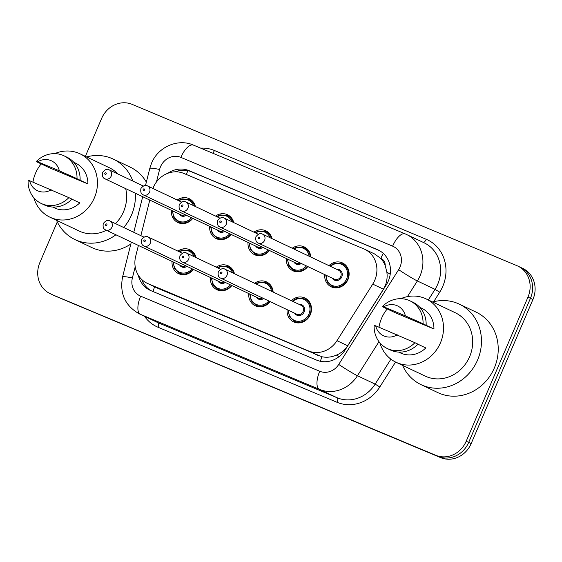<?xml version="1.0" encoding="UTF-8"?>
<svg xmlns="http://www.w3.org/2000/svg" width="562" height="562" viewBox="0 0 562 562"><rect width="100%" height="100%" fill="white"/><g stroke="black" fill="none" stroke-linecap="round" stroke-linejoin="round"><path stroke-width="0.84" d="M270.182 301.611A13.2 12.006 115.4 0 1 255.267 305.791A13.2 12.006 115.4 0 1 248.755 293.568M231.839 285.545A13.2 12.006 115.4 0 1 216.925 289.718A13.2 12.006 115.4 0 1 210.413 277.495M193.497 269.472A13.2 12.006 115.4 0 1 178.59 273.645A13.2 12.006 115.4 0 1 172.07 261.421M291.341 300.691A13.2 12.006 115.4 0 1 304.934 298.008A13.2 12.006 115.4 0 1 310.343 314.579A13.2 12.006 115.4 0 1 293.61 321.864A13.2 12.006 115.4 0 1 287.098 309.641M307.814 266.578A13.2 12.006 115.4 0 1 292.9 270.751A13.2 12.006 115.4 0 1 286.388 258.527M269.472 250.504A13.2 12.006 115.4 0 1 254.558 254.677A13.2 12.006 115.4 0 1 248.046 242.454M231.13 234.431A13.2 12.006 115.4 0 1 216.222 238.611A13.2 12.006 115.4 0 1 209.703 226.381M192.787 218.358A13.2 12.006 115.4 0 1 177.88 222.538A13.2 12.006 115.4 0 1 171.361 210.307M328.974 265.65A13.2 12.006 115.4 0 1 342.567 262.967A13.2 12.006 115.4 0 1 347.976 279.539A13.2 12.006 115.4 0 1 331.243 286.824A13.2 12.006 115.4 0 1 324.731 274.6M138.407 245.446L135.681 256.307A24.756 22.508 -64.6 0 0 147.209 283.297L158.027 288.404L321.97 356.758C326.768 357.741 331.601 357.186 336.476 355.093C341.155 353.133 344.885 350.021 347.681 345.771L383.446 289.191L385.399 285.348C387.007 281.042 387.492 276.623 386.846 272.092L385.223 265.643A8.254 7.503 -64.6 0 0 380.832 258.344A24.756 10.299 -67.3 0 1 383.242 253.385M147.209 283.297A24.756 22.508 -64.6 0 0 148.073 283.684L308.468 350.92A24.756 22.508 -64.6 0 0 336.975 340.691L372.739 284.112A24.756 22.508 -64.6 0 0 374.749 280.29A24.756 22.508 -64.6 0 0 364.598 249.226A24.756 22.508 -64.6 0 0 363.733 248.84L183.816 173.419A24.756 22.508 -64.6 0 0 152.892 188.467M380.832 258.344L380.467 258.19A24.756 22.508 115.4 0 1 385.223 265.643M380.467 258.19L374.545 253.947L364.598 249.226M149.787 200.072L140.865 235.654M254.607 283.262A13.2 12.006 115.4 0 1 266.592 281.934A13.2 12.006 115.4 0 1 273.139 292.057M216.265 267.189A13.2 12.006 115.4 0 1 228.249 265.861A13.2 12.006 115.4 0 1 234.452 273.701M177.922 251.123A13.2 12.006 115.4 0 1 189.907 249.788A13.2 12.006 115.4 0 1 196.11 257.628M292.24 248.228A13.2 12.006 115.4 0 1 304.225 246.894A13.2 12.006 115.4 0 1 310.772 257.017M253.898 232.155A13.2 12.006 115.4 0 1 265.882 230.82A13.2 12.006 115.4 0 1 272.085 238.66M215.555 216.082A13.2 12.006 115.4 0 1 227.54 214.747A13.2 12.006 115.4 0 1 233.743 222.587M177.213 200.009A13.2 12.006 115.4 0 1 189.197 198.681A13.2 12.006 115.4 0 1 195.4 206.521M85.375 156.362L101.631 118.42A24.756 22.508 115.4 0 1 132.147 104.37L516.949 265.678A24.756 22.508 115.4 0 1 517.813 266.065A24.756 22.508 115.4 0 1 527.964 297.136L466.207 441.226A24.756 22.508 115.4 0 1 435.691 455.269L53.369 295.141A24.756 22.508 115.4 0 1 52.512 294.755A24.756 22.508 115.4 0 0 53.369 295.141L438.177 456.449L55.856 296.322A24.756 22.508 115.4 0 1 54.992 295.935L50.025 293.582A24.756 22.508 115.4 0 1 39.881 262.51L57.275 221.92M466.207 441.226L468.687 442.399A24.756 22.508 115.4 0 1 438.177 456.449A24.756 22.508 115.4 0 0 468.687 442.399L530.444 298.317L468.687 442.399L471.174 443.58A24.756 22.508 115.4 0 1 440.657 457.63L55.856 296.322M519.436 266.859A24.756 22.508 115.4 0 1 520.293 267.245A24.756 22.508 115.4 0 1 530.444 298.317A24.756 22.508 115.4 0 0 520.293 267.245L522.779 268.418A24.756 22.508 115.4 0 1 532.931 299.49L471.174 443.58M138.301 275.211A24.756 22.508 -64.6 0 0 150.012 290.252A24.756 22.508 -64.6 0 0 150.876 290.631L316.659 360.13A24.756 22.508 -64.6 0 0 345.166 349.901L386.298 284.843A24.756 22.508 -64.6 0 0 388.307 281.021A24.756 22.508 -64.6 0 0 378.156 249.95A24.756 22.508 -64.6 0 0 377.292 249.57L189.05 170.658A24.756 22.508 -64.6 0 0 167.799 173.286M50.889 293.961A24.756 22.508 115.4 0 1 50.025 293.582M175.239 171.817A24.756 22.508 115.4 0 1 191.537 171.839L379.343 250.561M151.311 290.814A24.756 22.508 115.4 0 1 141.708 279.476M432.635 301.998A44.56 40.513 115.4 0 1 459.287 304.14A44.56 40.513 115.4 0 1 477.559 360.066A44.56 40.513 115.4 0 1 421.086 384.661A44.56 40.513 115.4 0 1 402.568 365.37M459.287 304.14L476.042 312.093A44.56 40.513 115.4 0 1 494.314 368.019A44.56 40.513 115.4 0 1 437.84 392.613L421.086 384.661M378.992 327.189A35.069 31.886 115.4 0 1 381.598 318.225A35.069 31.886 115.4 0 1 387.26 308.924M400.79 298.689A35.069 31.886 115.4 0 1 426.045 298.872A35.069 31.886 115.4 0 1 440.425 342.89A35.069 31.886 115.4 0 1 395.978 362.244A35.069 31.886 115.4 0 1 379.863 342.799M426.045 298.872L455.22 312.718A35.069 31.886 115.4 0 1 469.6 356.73A35.069 31.886 115.4 0 1 425.153 376.083L395.978 362.244M417.966 344.225L425.82 347.948A24.756 22.508 115.4 0 1 400.397 352.922L398.634 352.086M397.271 334.847A16.502 15.005 115.4 0 1 375.662 325.791L414.918 342.694A26.407 24.011 115.4 0 1 387.274 348.524A26.407 24.011 115.4 0 1 374.144 325.602L375.662 325.791M414.918 342.694L418.023 344.169A26.407 24.011 115.4 0 1 390.379 350L387.274 348.524M424.64 324.576L433.948 328.995L396.196 313.167L382.272 306.641A26.407 24.011 115.4 0 1 409.916 300.81A26.407 24.011 115.4 0 1 423.046 323.733L424.64 324.576M419.863 307.358L421.619 308.194A24.756 22.508 115.4 0 1 433.948 328.995M383.783 306.831A16.502 15.005 115.4 0 1 405.392 315.893L383.783 306.831L382.272 306.641M405.392 315.893L423.046 323.733M409.916 300.81L413.021 302.286A26.407 24.011 115.4 0 1 426.151 325.208M86.59 156.939A44.56 40.513 115.4 0 1 113.236 159.081A44.56 40.513 115.4 0 1 132.836 181.069M135.337 193.216A44.56 40.513 115.4 0 1 131.508 215.007A44.56 40.513 115.4 0 1 123.724 227.526M113.236 159.081L129.998 167.033A44.56 40.513 115.4 0 1 146.359 182.116M32.947 182.13A35.069 31.886 115.4 0 1 35.554 173.166A35.069 31.886 115.4 0 1 41.216 163.865M54.746 153.63A35.069 31.886 115.4 0 1 80.001 153.812A35.069 31.886 115.4 0 1 94.381 197.831A35.069 31.886 115.4 0 1 49.934 217.185A35.069 31.886 115.4 0 1 33.818 197.74M80.001 153.812L109.169 167.652A35.069 31.886 115.4 0 1 117.858 173.967M125.691 188.642A35.069 31.886 115.4 0 1 123.549 211.67A35.069 31.886 115.4 0 1 115.491 223.613M71.922 199.166L79.776 202.889A24.756 22.508 115.4 0 1 54.352 207.863L52.589 207.027M51.226 189.787A16.502 15.005 115.4 0 1 29.61 180.732L68.873 197.634A26.407 24.011 115.4 0 1 41.23 203.465A26.407 24.011 115.4 0 1 28.1 180.542L29.61 180.732M68.873 197.634L71.978 199.11A26.407 24.011 115.4 0 1 44.335 204.94L41.23 203.465M78.589 179.517L87.904 183.929L50.151 168.108L36.228 161.582A26.407 24.011 115.4 0 1 63.871 155.751A26.407 24.011 115.4 0 1 77.001 178.674L78.589 179.517M73.812 162.299L75.575 163.135A24.756 22.508 115.4 0 1 87.904 183.929M106.387 230.258A35.069 31.886 115.4 0 1 79.102 231.024L49.934 217.185M115.927 234.783A44.56 40.513 115.4 0 1 75.034 239.602A44.56 40.513 115.4 0 1 56.523 220.311M130.834 244.027A44.56 40.513 115.4 0 1 91.796 247.554L75.034 239.602M37.738 161.772A16.502 15.005 115.4 0 1 59.347 170.827L37.738 161.772L36.228 161.582M59.347 170.827L77.001 178.674M63.871 155.751L66.976 157.227A26.407 24.011 115.4 0 1 80.106 180.149M383.446 289.191L372.739 284.112M320.361 361.289A24.756 10.299 -67.3 0 1 321.97 356.758M336.476 355.093A24.756 1.363 32.3 0 0 338.991 356.715M153.005 291.53A24.756 10.299 -67.3 0 1 154.655 286.824M386.846 272.092A24.756 1.363 32.3 0 0 390.211 274.27M186.162 174.403A24.756 10.299 -67.3 0 1 188.059 170.729M347.681 345.771L336.975 340.691M318.422 355.641L308.468 350.92M158.027 288.404L148.073 283.684M532.931 299.49L527.964 297.136M440.657 457.63L435.691 455.269M378.999 250.378L377.292 249.57M135.203 266.739L132.393 277.944A16.502 15.005 -64.6 0 0 140.655 296.188L319.729 371.257A16.502 15.005 -64.6 0 0 338.731 364.436L398.641 269.676A16.502 15.005 -64.6 0 0 399.982 267.126A16.502 15.005 -64.6 0 0 392.641 246.156L180.859 157.381A16.502 15.005 -64.6 0 0 160.514 166.745A16.502 15.005 -64.6 0 0 159.601 169.471L156.468 181.962M193.567 145.158A16.502 6.863 112.7 0 0 193.447 145.108L405.223 233.883A16.502 6.863 112.7 0 1 405.35 233.94A33.01 30.011 115.4 0 1 406.495 234.452A33.01 30.011 115.4 0 1 420.032 275.879A33.01 30.011 115.4 0 1 417.348 280.965L435.044 289.36A33.01 30.011 -64.6 0 0 437.721 284.267A33.01 30.011 -64.6 0 0 424.184 242.84L405.223 233.883A16.502 6.863 112.7 0 0 392.641 246.156M180.859 157.381A16.502 6.863 112.7 0 1 193.447 145.108C177.873 138.133 157.971 147.061 151.55 163.191L149.794 168.396A16.502 1.475 14.1 0 1 159.601 169.471M200.655 148.129A37.134 33.762 115.4 0 1 214.431 150.497L426.214 239.272A4.124 1.714 -67.3 0 1 423.228 242.391M426.214 239.272A37.134 33.762 115.4 0 1 442.73 286.458A37.134 33.762 115.4 0 1 439.716 292.184L433.688 301.724M395.557 362.04L379.814 386.951A37.134 33.762 115.4 0 1 337.052 402.294L157.978 327.225A37.134 33.762 115.4 0 1 144.483 316.287M378.971 341.675L357.446 375.732L375.135 384.127L390.906 359.174M338.731 364.436A16.502 0.906 32.3 0 0 357.446 375.732A33.01 30.011 115.4 0 1 319.434 389.368L337.13 397.763A33.01 30.011 -64.6 0 0 375.135 384.127L379.814 386.951M398.641 269.676A16.502 0.906 32.3 0 0 417.348 280.965L407.45 296.631M428.335 299.96L435.044 289.36L439.716 292.184M319.729 371.257A16.502 6.863 112.7 0 0 319.434 389.368L140.359 314.306L158.055 322.693L337.13 397.763A4.124 1.714 -67.3 0 1 337.052 402.294M140.655 296.188A16.502 6.863 112.7 0 0 140.359 314.306A33.01 30.011 115.4 0 1 139.214 313.793L156.903 322.181A33.01 30.011 -64.6 0 0 158.055 322.693A4.124 1.714 -67.3 0 1 157.978 327.225M214.431 150.497A4.124 1.714 -67.3 0 1 212.626 153.145M131.318 242.089L122.593 276.876A16.502 1.475 14.1 0 1 132.393 277.944M191.537 171.839L189.05 170.658M345.981 265.503L342.518 263.859A12.378 11.254 115.4 0 1 347.597 279.398A12.378 11.254 115.4 0 1 331.91 286.227L327.21 281.822L325.714 275.064M326.206 275.303A11.556 10.502 -64.6 0 0 334.376 286.107A11.556 10.502 -64.6 0 0 346.592 278.956A11.556 10.502 -64.6 0 0 343.649 265.566A11.556 10.502 -64.6 0 0 330.449 266.353M336.582 269.261A5.775 5.255 115.4 0 1 341.752 276.925A5.775 5.255 115.4 0 1 337.2 280.536A5.775 5.255 115.4 0 1 332.339 278.211M258.309 243.086L334.474 279.223A4.953 4.503 -64.6 0 0 340.748 276.49A4.953 4.503 -64.6 0 0 338.717 270.28L262.552 234.143A4.953 4.503 115.4 0 1 264.583 240.353A4.953 4.503 115.4 0 1 258.309 243.086C256.146 242.334 255.359 240.206 255.949 236.7C258.387 233.694 260.592 232.844 262.552 234.143M258.19 237.585A0.822 0.752 -64.6 0 0 258.555 238.639A0.822 0.752 -64.6 0 0 259.574 238.169A0.822 0.752 -64.6 0 0 259.208 237.122A0.822 0.752 -64.6 0 0 258.19 237.585M292.324 301.162L295.036 299.23L297.818 298.19L304.885 298.9A12.378 11.254 115.4 0 1 309.964 314.432A12.378 11.254 115.4 0 1 294.277 321.267L297.741 322.911M288.573 310.343A11.556 10.502 -64.6 0 0 296.743 321.148A11.556 10.502 -64.6 0 0 308.959 313.996A11.556 10.502 -64.6 0 0 306.016 300.607A11.556 10.502 -64.6 0 0 292.823 301.394M298.949 304.302A5.775 5.255 115.4 0 1 304.119 311.966A5.775 5.255 115.4 0 1 299.567 315.57A5.775 5.255 115.4 0 1 294.706 313.252M296.841 314.263A4.953 4.503 -64.6 0 0 303.115 311.531A4.953 4.503 -64.6 0 0 301.084 305.314L224.919 269.177A4.953 4.503 115.4 0 1 226.95 275.394A4.953 4.503 115.4 0 1 220.676 278.127L296.841 314.263M221.941 273.209A0.822 0.752 -64.6 0 0 221.576 272.156A0.822 0.752 -64.6 0 0 220.557 272.626A0.822 0.752 -64.6 0 0 220.922 273.673A0.822 0.752 -64.6 0 0 221.941 273.209M307.428 266.395A12.378 11.254 115.4 0 1 293.568 270.153L288.875 265.749L287.372 258.991M287.863 259.23A11.556 10.502 -64.6 0 0 294.467 269.62A11.556 10.502 -64.6 0 0 306.416 265.91M226.247 224.28A4.953 4.503 115.4 0 1 219.967 227.013C217.803 226.261 217.016 224.133 217.606 220.627C220.051 217.627 222.25 216.77 224.217 218.07A4.953 4.503 115.4 0 1 226.247 224.28M219.847 221.512A0.822 0.752 -64.6 0 0 220.213 222.566A0.822 0.752 -64.6 0 0 221.231 222.095A0.822 0.752 -64.6 0 0 220.866 221.049A0.822 0.752 -64.6 0 0 219.847 221.512M219.967 227.013L296.132 263.149A4.953 4.503 -64.6 0 0 300.164 262.946M307.646 249.43L304.175 247.786A12.378 11.254 115.4 0 1 310.273 256.785M301.295 263.487A5.775 5.255 115.4 0 1 293.996 262.138M309.135 256.244A11.556 10.502 -64.6 0 0 293.87 249.001M269.086 250.322A12.378 11.254 115.4 0 1 255.225 254.08L250.533 249.676L249.029 242.925M249.521 243.156A11.556 10.502 -64.6 0 0 256.124 253.546A11.556 10.502 -64.6 0 0 268.074 249.837M187.905 208.207A4.953 4.503 115.4 0 1 181.624 210.94C179.461 210.188 178.674 208.059 179.264 204.554C181.709 201.554 183.907 200.697 185.874 201.997A4.953 4.503 115.4 0 1 187.905 208.207M181.505 205.446A0.822 0.752 -64.6 0 0 181.87 206.493A0.822 0.752 -64.6 0 0 182.889 206.022A0.822 0.752 -64.6 0 0 182.524 204.975A0.822 0.752 -64.6 0 0 181.505 205.446M181.624 210.94L257.789 247.076A4.953 4.503 -64.6 0 0 261.822 246.873M269.303 233.356L265.84 231.713A12.378 11.254 115.4 0 1 271.46 238.365M262.953 247.413A5.775 5.255 115.4 0 1 255.654 246.065M270.153 237.747A11.556 10.502 -64.6 0 0 255.534 232.928M230.743 234.249A12.378 11.254 115.4 0 1 216.883 238.007L212.19 233.602L210.687 226.851M211.179 227.083A11.556 10.502 -64.6 0 0 217.782 237.473A11.556 10.502 -64.6 0 0 229.732 233.764M149.562 192.141A4.953 4.503 115.4 0 1 143.282 194.873C141.118 194.115 140.331 191.986 140.922 188.481C143.366 185.481 145.565 184.624 147.532 185.924A4.953 4.503 115.4 0 1 149.562 192.141M143.162 189.373A0.822 0.752 -64.6 0 0 143.528 190.42A0.822 0.752 -64.6 0 0 144.546 189.949A0.822 0.752 -64.6 0 0 144.181 188.902A0.822 0.752 -64.6 0 0 143.162 189.373M143.282 194.873L219.447 231.003A4.953 4.503 -64.6 0 0 223.479 230.799M230.961 217.29L227.498 215.646A12.378 11.254 115.4 0 1 233.118 222.292M224.61 231.34A5.775 5.255 115.4 0 1 217.311 229.991M231.811 221.674A11.556 10.502 -64.6 0 0 217.192 216.855M192.401 218.175A12.378 11.254 115.4 0 1 178.54 221.934L173.848 217.529L172.344 210.778M172.843 211.01A11.556 10.502 -64.6 0 0 179.44 221.4A11.556 10.502 -64.6 0 0 191.389 217.698M111.22 176.068A4.953 4.503 115.4 0 1 104.946 178.8C102.776 178.042 101.989 175.913 102.579 172.408C105.024 169.408 107.223 168.551 109.19 169.85A4.953 4.503 115.4 0 1 111.22 176.068M104.82 173.3A0.822 0.752 -64.6 0 0 105.185 174.346A0.822 0.752 -64.6 0 0 106.204 173.876A0.822 0.752 -64.6 0 0 105.839 172.829A0.822 0.752 -64.6 0 0 104.82 173.3M104.946 178.8L181.105 214.93A4.953 4.503 -64.6 0 0 185.137 214.726M192.618 201.217L189.155 199.573A12.378 11.254 115.4 0 1 194.775 206.219M186.275 215.267A5.775 5.255 115.4 0 1 178.969 213.918M193.468 205.601A11.556 10.502 -64.6 0 0 178.849 200.782M255.668 283.768L259.475 282.117L266.55 282.827A12.378 11.254 115.4 0 1 272.647 291.818M271.502 291.285A11.556 10.502 -64.6 0 0 256.237 284.042M263.662 298.52A5.775 5.255 115.4 0 1 256.363 297.179M182.334 262.054C180.156 261.274 179.369 259.145 179.973 255.668C182.418 252.661 184.617 251.811 186.584 253.104A4.953 4.503 115.4 0 1 188.614 259.321A4.953 4.503 115.4 0 1 182.334 262.054L258.499 298.19A4.953 4.503 -64.6 0 0 262.531 297.986M183.598 257.136A0.822 0.752 -64.6 0 0 183.233 256.082A0.822 0.752 -64.6 0 0 182.214 256.553A0.822 0.752 -64.6 0 0 182.58 257.6A0.822 0.752 -64.6 0 0 183.598 257.136M269.795 301.429A12.378 11.254 115.4 0 1 255.935 305.194L259.398 306.838M250.231 294.27A11.556 10.502 -64.6 0 0 256.834 304.66A11.556 10.502 -64.6 0 0 268.784 300.951M217.325 267.695L221.133 266.044L228.207 266.753A12.378 11.254 115.4 0 1 233.827 273.406M232.52 272.788A11.556 10.502 -64.6 0 0 217.901 267.969M225.32 282.447A5.775 5.255 115.4 0 1 218.021 281.105M143.991 245.98C141.814 245.201 141.027 243.072 141.631 239.595C144.076 236.588 146.275 235.738 148.242 237.038A4.953 4.503 115.4 0 1 150.272 243.248A4.953 4.503 115.4 0 1 143.991 245.98L220.156 282.117A4.953 4.503 -64.6 0 0 224.189 281.913M145.256 241.063A0.822 0.752 -64.6 0 0 144.891 240.016A0.822 0.752 -64.6 0 0 143.872 240.48A0.822 0.752 -64.6 0 0 144.237 241.527A0.822 0.752 -64.6 0 0 145.256 241.063M231.453 285.356A12.378 11.254 115.4 0 1 217.592 289.121L221.056 290.765M211.888 278.197A11.556 10.502 -64.6 0 0 218.492 288.587A11.556 10.502 -64.6 0 0 230.441 284.878M178.983 251.621L182.791 249.971L189.865 250.68A12.378 11.254 115.4 0 1 195.485 257.333M194.178 256.715A11.556 10.502 -64.6 0 0 179.559 251.895M186.977 266.374A5.775 5.255 115.4 0 1 179.678 265.032M105.649 229.907C103.478 229.127 102.684 226.999 103.289 223.521C105.733 220.515 107.932 219.665 109.899 220.964A4.953 4.503 115.4 0 1 111.929 227.174A4.953 4.503 115.4 0 1 105.649 229.907L181.814 266.044A4.953 4.503 -64.6 0 0 185.846 265.84M106.913 224.99A0.822 0.752 -64.6 0 0 106.548 223.943A0.822 0.752 -64.6 0 0 105.53 224.407A0.822 0.752 -64.6 0 0 105.895 225.46A0.822 0.752 -64.6 0 0 106.913 224.99M193.11 269.282A12.378 11.254 115.4 0 1 179.25 273.048L182.713 274.692M173.553 262.124A11.556 10.502 -64.6 0 0 180.149 272.514A11.556 10.502 -64.6 0 0 192.099 268.805M517.813 266.065L520.293 267.245M122.593 276.876C119.481 293.371 125.017 305.679 139.214 313.793M149.794 168.396L145.516 185.46M142.699 196.707L133.777 232.289M331.91 286.227L335.373 287.87M342.518 263.859L335.451 263.149L332.669 264.196L329.957 266.121M224.919 269.177C222.959 267.884 220.754 268.734 218.316 271.741C217.712 275.218 218.499 277.347 220.676 278.127M304.885 298.9L308.355 300.544M288.081 310.105L289.578 316.863L294.277 321.267M293.568 270.153L297.031 271.797M224.217 218.07L258.253 234.221M304.175 247.786L297.108 247.076L293.301 248.727M255.225 254.08L258.689 255.724M185.874 201.997L219.911 218.147M265.84 231.713L258.766 231.003L254.958 232.654M216.883 238.007L220.346 239.651M147.532 185.924L181.568 202.074M227.498 215.646L220.423 214.93L216.616 216.581M178.54 221.934L182.004 223.578M109.19 169.85L143.226 186.001M189.155 199.573L182.081 198.864L178.273 200.508M186.584 253.104L220.62 269.261M266.55 282.827L270.013 284.47M249.739 294.031L251.242 300.789L255.935 305.194M148.242 237.038L182.278 253.188M228.207 266.753L231.67 268.397M211.396 277.958L212.9 284.716L217.592 289.121M109.899 220.964L143.935 237.115M189.865 250.68L193.328 252.324M173.054 261.885L174.557 268.643L179.25 273.048"/></g></svg>
